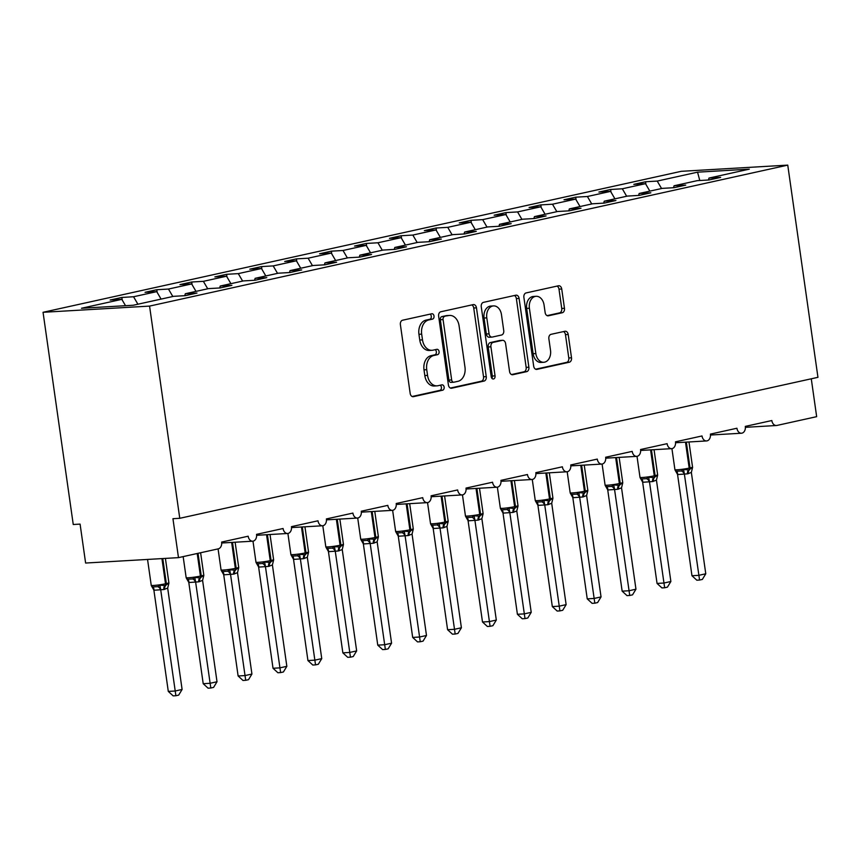 <?xml version="1.0" encoding="UTF-8"?>
<svg xmlns="http://www.w3.org/2000/svg" width="861" height="861" viewBox="0 0 861 861"><rect width="100%" height="100%" fill="white"/><g stroke="black" fill="none" stroke-linecap="round" stroke-linejoin="round"><path stroke-width="1.29" d="M434.009 316.03A2.712 1.948 86.7 0 0 431.942 313.748A2.712 1.948 86.7 0 0 431.716 313.781L402.582 320.217A3.874 2.787 86.7 0 0 400.387 324.64L410.18 393.434A3.874 2.787 86.7 0 0 413.151 396.695A3.874 2.787 86.7 0 0 413.463 396.652L442.597 390.216A2.712 1.948 86.7 0 0 444.136 387.116A2.712 1.948 86.7 0 0 442.059 384.835A2.712 1.948 86.7 0 0 441.833 384.867L438.066 385.706A12.388 8.933 86.7 0 1 437.044 385.846A12.388 8.933 86.7 0 1 427.551 375.407L426.733 369.681A12.388 8.933 86.7 0 1 433.761 355.507L437.539 354.678A2.712 1.948 86.7 0 0 439.078 351.579A2.712 1.948 86.7 0 0 437.001 349.297A2.712 1.948 86.7 0 0 436.775 349.329L433.008 350.158A12.388 8.933 86.7 0 1 431.985 350.298A12.388 8.933 86.7 0 1 422.493 339.869L421.675 334.133A12.388 8.933 86.7 0 1 428.703 319.969L432.48 319.13A2.712 1.948 86.7 0 0 434.009 316.03M431.985 350.298L429.252 350.459A12.388 8.933 86.7 0 1 419.759 340.03L418.941 334.294A12.388 8.933 86.7 0 1 425.98 320.12L429.747 319.291A2.712 1.948 86.7 0 0 431.286 316.191A2.712 1.948 86.7 0 0 430.091 314.147M412.139 396.501L439.863 390.377A2.712 1.948 86.7 0 0 441.402 387.278A2.712 1.948 86.7 0 0 440.208 385.233M437.044 385.846L434.31 386.008A12.388 8.933 86.7 0 1 424.817 375.568L423.999 369.832A12.388 8.933 86.7 0 1 431.038 355.668L434.805 354.84A2.712 1.948 86.7 0 0 436.344 351.74A2.712 1.948 86.7 0 0 435.149 349.684M562.276 312.737A3.874 2.787 86.7 0 0 564.472 308.303L561.727 289.005A3.874 2.787 86.7 0 0 558.757 285.744A3.874 2.787 86.7 0 0 558.434 285.787L526.093 292.934A3.874 2.787 86.7 0 0 523.886 297.357L533.68 366.162A3.874 2.787 86.7 0 0 536.651 369.412A3.874 2.787 86.7 0 0 536.963 369.369L569.315 362.223A3.874 2.787 86.7 0 0 571.51 357.799L568.195 334.488A3.874 2.787 86.7 0 0 565.225 331.227A3.874 2.787 86.7 0 0 564.913 331.27L551.062 334.326A3.874 2.787 86.7 0 0 548.866 338.76L550.513 350.319A10.364 7.469 86.7 0 1 543.786 362.277A10.364 7.469 86.7 0 1 535.843 353.559L529.397 308.27A10.364 7.469 86.7 0 1 536.134 296.302A10.364 7.469 86.7 0 1 544.066 305.031L545.142 312.575A3.874 2.787 86.7 0 0 548.113 315.836A3.874 2.787 86.7 0 0 548.425 315.793L562.276 312.737L559.542 312.887A3.874 2.787 86.7 0 0 561.738 308.464L558.993 289.167A3.874 2.787 86.7 0 0 557.035 286.1M149.566 306.096L787.75 165.118L681.234 171.317L43.05 312.295L149.566 306.096L179.766 518.3L172.943 518.699L178.485 557.637L218.285 548.844A5.919 4.262 -93.3 0 0 221.643 542.075L248.172 536.209A5.919 4.262 86.7 0 0 252.703 541.192A5.919 4.262 86.7 0 0 256.546 534.358L283.086 528.503A5.919 4.262 86.7 0 0 287.617 533.486A5.919 4.262 86.7 0 0 291.459 526.652L317.989 520.787A5.919 4.262 86.7 0 0 322.531 525.77A5.919 4.262 86.7 0 0 326.373 518.935L352.902 513.081A5.919 4.262 86.7 0 0 357.444 518.064A5.919 4.262 86.7 0 0 361.286 511.23L387.816 505.364A5.919 4.262 86.7 0 0 392.347 510.347A5.919 4.262 86.7 0 0 396.2 503.513L422.729 497.658A5.919 4.262 86.7 0 0 427.26 502.641A5.919 4.262 86.7 0 0 431.103 495.807L457.643 489.941A5.919 4.262 86.7 0 0 462.174 494.924A5.919 4.262 86.7 0 0 466.016 488.09L492.557 482.225A5.919 4.262 86.7 0 0 497.088 487.208A5.919 4.262 86.7 0 0 500.93 480.373L527.459 474.519A5.919 4.262 86.7 0 0 532.001 479.502A5.919 4.262 86.7 0 0 535.843 472.667L562.373 466.802A5.919 4.262 86.7 0 0 566.904 471.785A5.919 4.262 86.7 0 0 570.757 464.951L597.286 459.096A5.919 4.262 86.7 0 0 601.817 464.079A5.919 4.262 86.7 0 0 605.66 457.245L632.2 451.379A5.919 4.262 86.7 0 0 636.731 456.362A5.919 4.262 86.7 0 0 640.573 449.528L667.114 443.673A5.919 4.262 86.7 0 0 671.645 448.656A5.919 4.262 86.7 0 0 675.487 441.822L702.016 435.957A5.919 4.262 86.7 0 0 706.558 440.94A5.919 4.262 86.7 0 0 710.4 434.105L736.93 428.24A5.919 4.262 86.7 0 0 741.461 433.223A5.919 4.262 86.7 0 0 745.314 426.389L771.843 420.534A5.919 4.262 86.7 0 0 776.374 425.517A5.919 4.262 86.7 0 0 776.87 425.452L816.658 416.659L811.277 378.797M787.75 165.118L817.95 377.322L179.766 518.3M476.467 307.84A3.874 2.787 86.7 0 0 473.496 304.579A3.874 2.787 86.7 0 0 473.173 304.622L440.832 311.768A3.874 2.787 86.7 0 0 438.636 316.191L448.42 384.985A3.874 2.787 86.7 0 0 451.39 388.246A3.874 2.787 86.7 0 0 451.713 388.203L484.054 381.057A3.874 2.787 86.7 0 0 486.25 376.634L476.467 307.84L473.733 308.001A3.874 2.787 86.7 0 0 471.774 304.934M483.462 302.351L515.804 295.205A3.874 2.787 86.7 0 1 516.126 295.162A3.874 2.787 86.7 0 1 519.097 298.423L528.88 367.216A3.874 2.787 86.7 0 1 526.684 371.64L512.844 374.707A3.874 2.787 86.7 0 1 512.521 374.75A3.874 2.787 86.7 0 1 509.561 371.489L505.59 343.582A3.874 2.787 86.7 0 0 502.62 340.321A3.874 2.787 86.7 0 0 502.297 340.375L493.116 342.398A3.874 2.787 86.7 0 0 490.921 346.822L495.053 375.87A2.712 1.948 86.7 0 1 493.288 379.001A2.712 1.948 86.7 0 1 491.211 376.72L481.256 306.774A3.874 2.787 86.7 0 1 483.462 302.351M122.251 300.091L121.875 297.443L110.143 300.026L121.821 299.348L81.494 308.26L133.24 305.246L173.578 296.335L185.255 295.657L196.986 293.063L185.309 293.741L208.491 288.618L220.158 287.94L231.889 285.346L220.222 286.035L243.394 280.912L255.071 280.234L266.802 277.64L255.125 278.318L278.307 273.195L289.985 272.517L301.716 269.923L290.039 270.612L313.221 265.489L324.898 264.811L336.629 262.218L324.952 262.896L348.135 257.773L359.812 257.095L371.543 254.501L359.866 255.179L383.048 250.067L394.725 249.378L406.446 246.795L394.779 247.473L417.951 242.35L429.628 241.672L441.359 239.078L429.682 239.756L452.864 234.633L464.542 233.955L476.273 231.361L464.596 232.05L487.778 226.927L499.455 226.249L511.186 223.656L499.509 224.334L522.692 219.211L534.369 218.533L546.1 215.939L534.423 216.628L557.605 211.505L569.282 210.827L581.014 208.233L569.336 208.911L592.519 203.788L604.185 203.11L615.916 200.516L604.239 201.194L627.421 196.082L639.099 195.393L650.83 192.81L639.153 193.488L662.335 188.365L674.012 187.687L685.743 185.093L674.066 185.772L697.249 180.649L708.926 179.971L720.657 177.388L708.98 178.066L708.442 180.003M674.066 185.772L673.528 187.709M639.153 193.488L638.614 195.425M604.239 201.194L603.712 203.142M569.336 208.911L568.798 210.848M534.423 216.628L533.885 218.565M499.509 224.334L498.971 226.271M464.596 232.05L464.057 233.988M429.682 239.756L429.144 241.693M394.779 247.473L394.241 249.41M359.866 255.179L359.328 257.127M324.952 262.896L324.414 264.833M290.039 270.612L289.5 272.55M255.125 278.318L254.587 280.255M220.222 286.035L219.684 287.972M645.922 184.405L645.546 181.757L633.814 184.351L645.492 183.673L622.309 188.785L626.657 196.243M649.84 191.131L645.492 183.673M611.009 192.121L610.632 189.474L598.901 192.057L610.578 191.379L587.396 196.502L591.744 203.96M614.926 198.837L610.578 191.379M576.106 199.838L575.729 197.18L563.998 199.774L575.665 199.095L552.493 204.218L556.841 211.666M580.023 206.554L575.665 199.095M541.192 207.544L540.816 204.896L529.084 207.49L540.762 206.801L517.579 211.924L521.927 219.383M545.11 214.26L540.762 206.801M506.279 215.261L505.902 212.602L494.171 215.196L505.848 214.518L482.666 219.641L487.014 227.1M510.196 221.977L505.848 214.518M471.365 222.967L470.989 220.319L459.257 222.913L470.935 222.224L447.752 227.347L452.1 234.805M475.283 229.683L470.935 222.224M436.452 230.683L436.075 228.025L424.344 230.619L436.021 229.941L412.839 235.064L417.187 242.522M440.369 237.399L436.021 229.941M401.549 238.389L401.161 235.742L389.441 238.336L401.108 237.658L377.936 242.77L382.284 250.228M405.466 245.105L401.108 237.658M366.635 246.106L366.259 243.459L354.528 246.042L366.205 245.363L343.022 250.486L347.37 257.945M370.553 252.822L366.205 245.363M331.722 253.823L331.345 251.164L319.614 253.758L331.291 253.08L308.109 258.203L312.457 265.651M335.639 260.539L331.291 253.08M296.808 261.529L296.432 258.881L284.7 261.475L296.378 260.786L273.195 265.909L277.543 273.368M300.726 268.245L296.378 260.786M261.895 269.245L261.518 266.587L249.787 269.181L261.464 268.503L238.282 273.626L242.63 281.084M265.812 275.961L261.464 268.503M226.981 276.951L226.604 274.304L214.873 276.898L226.551 276.209L203.368 281.332L207.727 288.79M230.899 283.667L226.551 276.209M192.078 284.668L191.702 282.01L179.971 284.604L191.648 283.926L168.465 289.048L172.813 296.507M195.996 291.384L191.648 283.926M157.165 292.374L156.788 289.726L145.057 292.32L156.734 291.642L133.552 296.754L121.875 297.443M161.082 299.09L156.734 291.642M185.309 293.741L184.771 295.678M125.523 305.698L121.821 299.348M178.485 557.637L85.616 563.04L80.084 524.101L73.25 524.5L43.05 312.295M661.571 188.537L657.223 181.079L645.546 181.757M610.632 189.474L622.309 188.785M575.729 197.18L587.396 196.502M540.816 204.896L552.493 204.218M505.902 212.602L517.579 211.924M470.989 220.319L482.666 219.641M436.075 228.025L447.752 227.347M401.161 235.742L412.839 235.064M366.259 243.459L377.936 242.77M331.345 251.164L343.022 250.486M296.432 258.881L308.109 258.203M261.518 266.587L273.195 265.909M226.604 274.304L238.282 273.626M191.702 282.01L203.368 281.332M156.788 289.726L168.465 289.048M699.789 180.509L697.55 172.168L657.223 181.079M697.55 172.168L749.307 169.154L708.98 178.066M137.9 304.213L133.552 296.754M450.378 388.053L481.321 381.219A3.874 2.787 86.7 0 0 483.527 376.795L473.733 308.001M444.61 316.45A2.712 1.948 86.7 0 0 443.071 319.549L451.659 379.938A2.712 1.948 86.7 0 0 453.736 382.219A2.712 1.948 86.7 0 0 453.962 382.187L457.934 381.315A12.388 8.933 86.7 0 0 464.972 367.141L459.096 325.867A12.388 8.933 86.7 0 0 449.603 315.438A12.388 8.933 86.7 0 0 448.581 315.578L441.876 316.611A2.712 1.948 86.7 0 0 440.337 319.711L443.071 319.549M451.229 382.349A2.712 1.948 86.7 0 1 451.003 382.381A2.712 1.948 86.7 0 1 448.936 380.099L440.337 319.711M449.603 315.438L446.87 315.589A12.388 8.933 86.7 0 0 445.847 315.739L448.581 315.578M441.876 316.611L445.847 315.739M511.52 374.546L523.951 371.801A3.874 2.787 86.7 0 0 526.157 367.378L516.363 298.584A3.874 2.787 86.7 0 0 514.404 295.517M500.209 340.493A3.874 2.787 86.7 0 0 499.886 340.482A3.874 2.787 86.7 0 0 499.574 340.525L490.383 342.56A3.874 2.787 86.7 0 0 488.187 346.983L492.32 376.031L495.053 375.87M491.879 378.313A2.712 1.948 86.7 0 0 492.32 376.031M501.468 314.631A10.364 7.469 86.7 0 0 493.525 305.913A10.364 7.469 86.7 0 0 486.799 317.87L489.07 333.831A3.874 2.787 86.7 0 0 492.04 337.092A3.874 2.787 86.7 0 0 492.352 337.049L501.543 335.015A3.874 2.787 86.7 0 0 503.739 330.592L501.468 314.631M493.525 305.913L490.802 306.075A10.364 7.469 86.7 0 0 484.065 318.032L486.799 317.87M489.629 337.211A3.874 2.787 86.7 0 1 489.306 337.254A3.874 2.787 86.7 0 1 486.336 333.993L484.065 318.032M547.101 315.643L559.542 312.887M536.134 296.302L533.4 296.464A10.364 7.469 86.7 0 0 526.674 308.421L529.397 308.27M543.786 362.277L541.052 362.438A10.364 7.469 86.7 0 1 533.12 353.72L526.674 308.421M535.639 369.218L566.581 362.384A3.874 2.787 86.7 0 0 568.787 357.961L565.462 334.649A3.874 2.787 86.7 0 0 563.503 331.582M153.893 590.215L168.293 691.405L175.117 691.006L182.101 689.467L167.68 588.095L163.848 589.537L153.947 590.237L151.342 585.663L152.623 586.954L157.746 586.653L159.877 585.168L164.989 585.588A1.97 1.356 -102.5 0 0 165.506 583.79L161.922 558.595M182.101 689.467L178.679 695.107L175.892 695.731L160.716 589.817M162.783 558.552L166.345 583.607L165.506 583.79A8.481 0.678 -8.1 0 1 153.635 585.458A8.481 0.678 -8.1 0 1 151.235 585.329L152.623 586.954A4.337 2.874 -69.7 0 1 153.947 590.237M163.848 589.537A4.337 2.992 77.5 0 1 164.989 585.588L168.885 583.177L167.68 588.095M160.695 589.645L159.877 585.168M175.892 695.731L173.158 695.882L168.293 691.405M188.807 582.499L203.207 683.699L210.03 683.3L217.015 681.751L202.593 580.389L198.762 581.821L188.86 582.52L186.256 577.957L187.537 579.238L192.66 578.936L194.79 577.451L199.903 577.871A1.97 1.356 -102.5 0 0 200.419 576.074L197.212 553.494M217.015 681.751L213.593 687.401L210.805 688.014L195.63 582.101M186.256 577.957L187.537 579.238A4.337 2.874 -69.7 0 1 188.86 582.52M198.762 581.821A4.337 2.992 77.5 0 1 199.903 577.871L203.799 575.471L202.593 580.389M195.608 581.928L194.79 577.451M210.805 688.014L208.071 688.176L203.207 683.699M223.72 574.793L238.12 675.982L244.944 675.584L251.929 674.045L237.507 572.673L233.675 574.115L223.774 574.814L221.159 570.24L222.45 571.532L227.573 571.23L229.693 569.745L234.816 570.165A1.97 1.356 -102.5 0 0 235.333 568.368L231.641 542.419M251.929 674.045L248.506 679.684L245.708 680.298L230.544 574.395M232.502 542.376L236.172 568.185L235.333 568.368A8.481 0.678 -8.1 0 1 223.451 570.036A8.481 0.678 -8.1 0 1 221.062 569.907L222.45 571.532A4.337 2.874 -69.7 0 1 223.774 574.814M233.675 574.115A4.337 2.992 77.5 0 1 234.816 570.165L238.701 567.754L237.507 572.673M230.511 574.212L229.693 569.745M245.708 680.298L242.985 680.459L238.12 675.982M258.623 567.076L273.023 668.265L279.857 667.867L286.842 666.328L272.41 564.956L268.578 566.398L258.687 567.098L256.072 562.524L257.353 563.815L262.476 563.514L264.607 562.029L269.73 562.448A1.97 1.356 -102.5 0 0 270.246 560.651L266.555 534.713M286.842 666.328L283.409 671.978L280.621 672.592L265.457 566.678M267.405 534.659L271.086 560.468L270.246 560.651A8.481 0.678 -8.1 0 1 258.365 562.319A8.481 0.678 -8.1 0 1 255.975 562.19L257.353 563.815A4.337 2.874 -69.7 0 1 258.687 567.098M268.578 566.398A4.337 2.992 77.5 0 1 269.73 562.448L273.615 560.037L272.41 564.956M265.425 566.506L264.607 562.029M280.621 672.592L277.899 672.753L273.023 668.265M293.536 559.359L307.937 660.559L314.771 660.161L321.745 658.622L307.323 557.25L303.492 558.692L293.601 559.392L290.986 554.818L292.266 556.098L297.389 555.808L299.52 554.323L304.633 554.742A1.97 1.356 -102.5 0 0 305.16 552.945L301.468 526.997M321.745 658.622L318.322 664.261L315.535 664.875L300.371 558.972M302.319 526.954L305.989 552.762L305.16 552.945A8.481 0.678 -8.1 0 1 293.278 554.613A8.481 0.678 -8.1 0 1 290.889 554.484L292.266 556.098A4.337 2.874 -69.7 0 1 293.601 559.392M303.492 558.692A4.337 2.992 77.5 0 1 304.633 554.742L308.529 552.332L307.323 557.25M300.338 558.789L299.52 554.323M315.535 664.875L312.801 665.036L307.937 660.559M328.45 551.653L342.85 652.842L349.684 652.444L356.658 650.905L342.237 549.533L338.405 550.975L328.504 551.675L325.899 547.101L327.18 548.392L332.303 548.091L334.434 546.606L339.546 547.026A1.97 1.356 -102.5 0 0 340.063 545.228L336.371 519.291M356.658 650.905L353.236 656.545L350.449 657.169L335.273 551.255M337.232 519.237L340.902 545.045L340.063 545.228A8.481 0.678 -8.1 0 1 328.192 546.896A8.481 0.678 -8.1 0 1 325.802 546.767L327.18 548.392A4.337 2.874 -69.7 0 1 328.504 551.675M338.405 550.975A4.337 2.992 77.5 0 1 339.546 547.026L343.442 544.615L342.237 549.533M335.252 551.083L334.434 546.606M350.449 657.169L347.715 657.32L342.85 652.842M363.364 543.937L377.764 645.137L384.587 644.738L391.572 643.189L377.15 541.827L373.319 543.259L363.417 543.958L360.813 539.395L362.094 540.676L367.216 540.385L369.347 538.9L374.46 539.309A1.97 1.356 -102.5 0 0 374.976 537.522L371.285 511.574M391.572 643.189L388.15 648.839L385.362 649.452L370.187 543.539M360.813 539.395L362.094 540.676A4.337 2.874 -69.7 0 1 363.417 543.958M373.319 543.259A4.337 2.992 77.5 0 1 374.46 539.309L378.356 536.909L377.15 541.827M370.165 543.366L369.347 538.9M385.362 649.452L382.628 649.614L377.764 645.137M398.277 536.231L412.677 637.42L419.501 637.022L426.486 635.483L412.064 534.111L408.232 535.553L398.331 536.252L395.716 531.678L397.007 532.97L402.13 532.668L404.25 531.183L409.373 531.603A1.97 1.356 -102.5 0 0 409.89 529.806L406.198 503.868M426.486 635.483L423.063 641.122L420.265 641.746L405.1 535.833M407.059 503.814L410.729 529.623L409.89 529.806A8.481 0.678 -8.1 0 1 398.019 531.474A8.481 0.678 -8.1 0 1 395.619 531.345L397.007 532.97A4.337 2.874 -69.7 0 1 398.331 536.252M408.232 535.553A4.337 2.992 77.5 0 1 409.373 531.603L413.258 529.192L412.064 534.111M405.068 535.66L404.25 531.183M420.265 641.746L417.542 641.897L412.677 637.42M433.18 528.514L447.591 629.714L454.414 629.316L461.399 627.766L446.967 526.405L443.146 527.836L433.244 528.536L430.629 523.972L431.921 525.253L437.033 524.952L439.164 523.466L444.287 523.886A1.97 1.356 -102.5 0 0 444.803 522.1L441.112 496.151M461.399 627.766L457.966 633.416L455.178 634.03L440.014 528.116M441.962 496.097L445.643 521.906L444.803 522.1A8.481 0.678 -8.1 0 1 432.922 523.768A8.481 0.678 -8.1 0 1 430.532 523.628L431.921 525.253A4.337 2.874 -69.7 0 1 433.244 528.536M443.146 527.836A4.337 2.992 77.5 0 1 444.287 523.886L448.172 521.486L446.967 526.405M439.982 527.944L439.164 523.466M455.178 634.03L452.455 634.191L447.591 629.714M468.093 520.808L482.494 621.997L489.328 621.599L496.313 620.06L481.88 518.688L478.049 520.13L468.158 520.83L465.543 516.256L466.823 517.547L471.946 517.246L474.077 515.761L479.19 516.18A1.97 1.356 -102.5 0 0 479.717 514.383L476.025 488.435M496.313 620.06L492.879 625.699L490.092 626.313L474.928 520.41M466.124 517.17L466.823 517.547A4.337 2.874 -69.7 0 1 468.158 520.83M478.049 520.13A4.337 2.992 77.5 0 1 479.19 516.18L483.086 513.769L481.88 518.688M474.895 520.227L474.077 515.761M490.092 626.313L487.369 626.474L482.494 621.997M503.007 513.091L517.407 614.28L524.241 613.882L531.215 612.343L516.794 510.971L512.962 512.413L503.061 513.113L500.456 508.55L501.737 509.83L506.86 509.529L508.991 508.044L514.103 508.464A1.97 1.356 -102.5 0 0 514.62 506.666L510.928 480.729M531.215 612.343L527.793 617.994L525.006 618.607L509.83 512.693M500.456 508.55L501.737 509.83A4.337 2.874 -69.7 0 1 503.061 513.113M512.962 512.413A4.337 2.992 77.5 0 1 514.103 508.464L517.999 506.053L516.794 510.971M509.809 512.521L508.991 508.044M525.006 618.607L522.272 618.768L517.407 614.28M537.921 505.375L552.321 606.574L559.144 606.176L566.129 604.637L551.707 503.265L547.876 504.707L537.974 505.407L535.37 500.833L536.651 502.114L541.773 501.823L543.904 500.338L549.017 500.758A1.97 1.356 -102.5 0 0 549.533 498.96L545.842 473.012M566.129 604.637L562.707 610.277L559.919 610.89L544.744 504.987M535.37 500.833L536.651 502.114A4.337 2.874 -69.7 0 1 537.974 505.407M547.876 504.707A4.337 2.992 77.5 0 1 549.017 500.758L552.913 498.347L551.707 503.265M544.722 504.804L543.904 500.338M559.919 610.89L557.185 611.052L552.321 606.574M572.834 497.669L587.234 598.858L594.058 598.46L601.043 596.921L586.621 495.549L582.789 496.991L572.888 497.69L570.273 493.116L571.564 494.408L576.687 494.106L578.807 492.621L583.93 493.041A1.97 1.356 -102.5 0 0 584.447 491.244L580.755 465.306M601.043 596.921L597.62 602.56L594.822 603.184L579.657 497.271M581.616 465.252L585.286 491.061L584.447 491.244A8.481 0.678 -8.1 0 1 572.576 492.912A8.481 0.678 -8.1 0 1 570.176 492.783L571.564 494.408A4.337 2.874 -69.7 0 1 572.888 497.69M582.789 496.991A4.337 2.992 77.5 0 1 583.93 493.041L587.826 490.63L586.621 495.549M579.636 497.098L578.807 492.621M594.822 603.184L592.099 603.335L587.234 598.858M607.737 489.952L622.148 591.152L628.971 590.754L635.956 589.204L621.534 487.843L617.703 489.274L607.801 489.974L605.186 485.41L606.478 486.691L611.601 486.4L613.721 484.915L618.844 485.324A1.97 1.356 -102.5 0 0 619.36 483.538L615.669 457.589M635.956 589.204L632.523 594.854L629.735 595.468L614.571 489.554M616.519 457.546L620.2 483.344L619.36 483.538A8.481 0.678 -8.1 0 1 607.479 485.206A8.481 0.678 -8.1 0 1 605.089 485.077L606.478 486.691A4.337 2.874 -69.7 0 1 607.801 489.974M617.703 489.274A4.337 2.992 77.5 0 1 618.844 485.324L622.729 482.924L621.534 487.843M614.539 489.382L613.721 484.915M629.735 595.468L627.012 595.629L622.148 591.152M642.65 482.246L657.051 583.435L663.885 583.037L670.87 581.498L656.437 480.126L652.606 481.568L642.715 482.268L640.1 477.694L641.38 478.985L646.503 478.684L648.634 477.198L653.757 477.618A1.97 1.356 -102.5 0 0 654.274 475.821L650.582 449.883M670.87 581.498L667.436 587.137L664.649 587.762L649.485 481.848M651.433 449.829L655.113 475.638L654.274 475.821A8.481 0.678 -8.1 0 1 642.392 477.489A8.481 0.678 -8.1 0 1 640.003 477.36L641.38 478.985A4.337 2.874 -69.7 0 1 642.715 482.268M652.606 481.568A4.337 2.992 77.5 0 1 653.757 477.618L657.643 475.207L656.437 480.126M649.452 481.676L648.634 477.198M664.649 587.762L661.926 587.912L657.051 583.435M677.564 474.529L691.964 575.729L698.798 575.331L705.772 573.781L691.351 472.42L687.519 473.851L677.629 474.551L675.013 469.988L676.294 471.268L681.417 470.967L683.548 469.482L688.66 469.902A1.97 1.356 -102.5 0 0 689.187 468.115L685.485 442.167M705.772 573.781L702.35 579.431L699.562 580.045L684.387 474.131M675.013 469.988L676.294 471.268A4.337 2.874 -69.7 0 1 677.629 474.551M687.519 473.851A4.337 2.992 77.5 0 1 688.66 469.902L692.556 467.501L691.351 472.42M684.366 473.959L683.548 469.482M699.562 580.045L696.829 580.206L691.964 575.729M425.98 320.12L428.703 319.969M418.941 334.294L421.675 334.133M419.759 340.03L422.493 339.869M434.805 354.84L437.539 354.678M431.038 355.668L433.761 355.507M423.999 369.832L426.733 369.681M424.817 375.568L427.551 375.407M439.863 390.377L442.597 390.216M412.828 396.695L413.463 396.652M429.747 319.291L432.48 319.13M483.527 376.795L486.25 376.634M481.321 381.219L484.054 381.057M451.067 388.246L451.713 388.203M448.936 380.099L451.659 379.938M516.363 298.584L519.097 298.423M526.157 367.378L528.88 367.216M523.951 371.801L526.684 371.64M512.198 374.739L512.844 374.707M499.574 340.525L502.297 340.375M490.383 342.56L493.116 342.398M488.187 346.983L490.921 346.822M486.336 333.993L489.07 333.831M547.79 315.826L548.425 315.793M533.12 353.72L535.843 353.559M565.462 334.649L568.195 334.488M568.787 357.961L571.51 357.799M566.581 362.384L569.315 362.223M536.328 369.412L536.963 369.369M558.993 289.167L561.727 289.005M561.738 308.464L564.472 308.303M164.688 589.355A4.337 2.992 77.5 0 1 165.829 585.405A1.97 1.356 77.5 0 0 166.345 583.607A8.481 0.678 -8.1 0 0 168.874 582.757L165.409 558.391M157.746 586.653A4.337 3.089 -118.6 0 1 160.673 589.839M186.826 578.861L186.148 577.613A8.481 0.678 -8.1 0 0 188.548 577.753A8.481 0.678 -8.1 0 0 200.419 576.074L201.259 575.891L198.041 553.311M199.601 581.638A4.337 2.992 77.5 0 1 200.742 577.688A1.97 1.356 77.5 0 0 201.259 575.891A8.481 0.678 -8.1 0 0 203.788 575.04L200.613 552.74M192.66 578.936A4.337 3.089 -118.6 0 1 195.576 582.133M234.515 573.932A4.337 2.992 77.5 0 1 235.656 569.982A1.97 1.356 77.5 0 0 236.172 568.185A8.481 0.678 -8.1 0 0 238.701 567.324L235.128 542.226M227.573 571.23A4.337 3.089 -118.6 0 1 230.49 574.416M269.418 566.215A4.337 2.992 77.5 0 1 270.558 562.265A1.97 1.356 77.5 0 0 271.086 560.468A8.481 0.678 -8.1 0 0 273.604 559.618L270.031 534.509M262.476 563.514A4.337 3.089 -118.6 0 1 265.403 566.71M304.331 558.498A4.337 2.992 77.5 0 1 305.472 554.549A1.97 1.356 77.5 0 0 305.989 552.762A8.481 0.678 -8.1 0 0 308.518 551.901L304.945 526.792M297.389 555.808A4.337 3.089 -118.6 0 1 300.317 558.993M339.245 550.792A4.337 2.992 77.5 0 1 340.386 546.843A1.97 1.356 77.5 0 0 340.902 545.045A8.481 0.678 -8.1 0 0 343.431 544.195L339.858 519.086M332.303 548.091A4.337 3.089 -118.6 0 1 335.23 551.288M361.394 540.299L360.705 539.051A8.481 0.678 -8.1 0 0 363.105 539.19A8.481 0.678 -8.1 0 0 374.976 537.522L375.816 537.329L372.146 511.52M374.158 543.076A4.337 2.992 77.5 0 1 375.299 539.126A1.97 1.356 77.5 0 0 375.816 537.329A8.481 0.678 -8.1 0 0 378.345 536.478L374.772 511.369M367.216 540.385A4.337 3.089 -118.6 0 1 370.133 543.571M409.072 535.37A4.337 2.992 77.5 0 1 410.213 531.42A1.97 1.356 77.5 0 0 410.729 529.623A8.481 0.678 -8.1 0 0 413.258 528.772L409.685 503.663M402.13 532.668A4.337 3.089 -118.6 0 1 405.047 535.854M443.975 527.653A4.337 2.992 77.5 0 1 445.115 523.703A1.97 1.356 77.5 0 0 445.643 521.906A8.481 0.678 -8.1 0 0 448.161 521.056L444.588 495.947M437.033 524.952A4.337 3.089 -118.6 0 1 439.96 528.148M466.124 517.16L465.446 515.922A8.481 0.678 -8.1 0 0 467.835 516.051A8.481 0.678 -8.1 0 0 479.717 514.383L480.556 514.2L476.876 488.391M478.888 519.947A4.337 2.992 77.5 0 1 480.029 515.997A1.97 1.356 77.5 0 0 480.556 514.2A8.481 0.678 -8.1 0 0 483.075 513.339L479.502 488.241M471.946 517.246A4.337 3.089 -118.6 0 1 474.874 520.431M501.037 509.454L500.359 508.205A8.481 0.678 -8.1 0 0 502.749 508.334A8.481 0.678 -8.1 0 0 514.62 506.666L515.459 506.483L511.789 480.675M513.802 512.23A4.337 2.992 77.5 0 1 514.943 508.281A1.97 1.356 77.5 0 0 515.459 506.483A8.481 0.678 -8.1 0 0 517.988 505.633L514.415 480.524M506.86 509.529A4.337 3.089 -118.6 0 1 509.787 512.725M535.951 501.737L535.262 500.499A8.481 0.678 -8.1 0 0 537.662 500.628A8.481 0.678 -8.1 0 0 549.533 498.96L550.373 498.777L546.703 472.969M548.715 504.514A4.337 2.992 77.5 0 1 549.856 500.564A1.97 1.356 77.5 0 0 550.373 498.777A8.481 0.678 -8.1 0 0 552.902 497.916L549.329 472.807M541.773 501.823A4.337 3.089 -118.6 0 1 544.69 505.009M583.629 496.808A4.337 2.992 77.5 0 1 584.77 492.858A1.97 1.356 77.5 0 0 585.286 491.061A8.481 0.678 -8.1 0 0 587.815 490.21L584.242 465.101M576.687 494.106A4.337 3.089 -118.6 0 1 579.604 497.303M618.532 489.091A4.337 2.992 77.5 0 1 619.683 485.141A1.97 1.356 77.5 0 0 620.2 483.344A8.481 0.678 -8.1 0 0 622.718 482.494L619.145 457.385M611.601 486.4A4.337 3.089 -118.6 0 1 614.517 489.586M653.445 481.385A4.337 2.992 77.5 0 1 654.586 477.435A1.97 1.356 77.5 0 0 655.113 475.638A8.481 0.678 -8.1 0 0 657.632 474.788L654.059 449.679M646.503 478.684A4.337 3.089 -118.6 0 1 649.431 481.869M675.594 470.892L674.916 469.643A8.481 0.678 -8.1 0 0 677.306 469.783A8.481 0.678 -8.1 0 0 689.187 468.115L690.016 467.921L686.346 442.113M688.359 473.668A4.337 2.992 77.5 0 1 689.5 469.719A1.97 1.356 77.5 0 0 690.016 467.921A8.481 0.678 -8.1 0 0 692.545 467.071L688.972 441.962M681.417 470.967A4.337 3.089 -118.6 0 1 684.344 474.163M221.718 543L252.703 541.192M256.632 535.294L287.617 533.486M291.535 527.578L322.531 525.77M326.448 519.861L357.444 518.064M361.362 512.155L392.347 510.347M396.275 504.438L427.26 502.641M431.189 496.732L462.174 494.924M466.102 489.016L497.088 487.208M501.005 481.31L532.001 479.502M535.919 473.593L566.904 471.785M570.832 465.876L601.817 464.079M605.746 458.17L636.731 456.362M640.659 450.454L671.645 448.656M675.562 442.748L706.558 440.94M710.476 435.031L741.461 433.223M745.389 427.325L776.374 425.517M451.003 382.381L453.736 382.219M499.886 340.482L502.62 340.321M489.306 337.254L492.04 337.092M151.235 585.329L147.554 559.435M168.874 582.757L168.842 583.51M186.148 577.613L183.156 556.593M203.788 575.04L203.745 575.794M221.062 569.907L218.07 548.887M238.701 567.324L238.658 568.088M255.975 562.19L252.983 541.171M273.604 559.618L273.572 560.371M290.889 554.484L287.897 533.454M308.518 551.901L308.486 552.665M325.802 546.767L322.8 525.748M343.431 544.195L343.399 544.948M360.705 539.051L357.713 518.031M378.345 536.478L378.302 537.232M395.619 531.345L392.627 510.315M413.258 528.772L413.215 529.526M430.532 523.628L427.54 502.609M448.161 521.056L448.129 521.809M465.446 515.922L462.454 494.892M483.075 513.339L483.043 514.103M500.359 508.205L497.367 487.186M517.988 505.633L517.956 506.386M535.262 500.499L532.27 479.469M552.902 497.916L552.87 498.68M570.176 492.783L567.184 471.763M587.815 490.21L587.772 490.964M605.089 485.077L602.097 464.047M622.718 482.494L622.686 483.247M640.003 477.36L637.011 456.33M657.632 474.788L657.6 475.541M674.916 469.643L671.924 448.624M692.545 467.071L692.513 467.824"/></g></svg>
